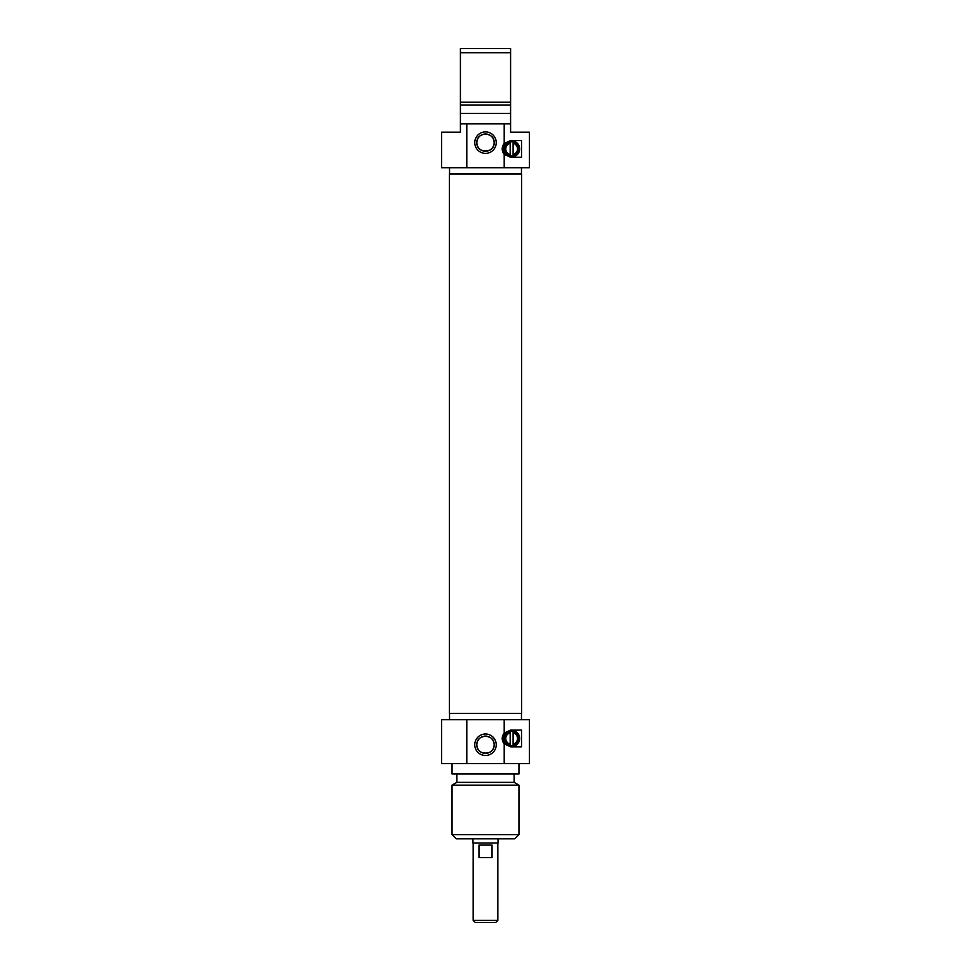 <?xml version="1.0" encoding="UTF-8"?>
<svg xmlns="http://www.w3.org/2000/svg" width="971" height="971" viewBox="0 0 971 971"><rect width="100%" height="100%" fill="white"/><g stroke="black" fill="none" stroke-linecap="round" stroke-linejoin="round"><path stroke-width="1.46" d="M449.391 713.382L521.609 713.382L521.609 173.991L449.391 173.991L449.391 713.382M473.168 920.362L475.256 922.45L495.744 922.45L497.832 920.362L473.168 920.362L473.168 843.01M497.832 920.362L497.832 843.01M478.958 845.098L492.042 845.098L492.042 857.636L478.958 857.636L478.958 845.098M472.962 838.823L472.962 843.01L498.038 843.01L498.038 838.823M466.796 763.558L466.796 719.657L441.599 719.657L441.599 763.558L529.401 763.558L529.401 719.657L504.204 719.657L504.204 733.069L510.588 730.107L521.524 730.107L521.524 746.833L510.588 746.833L504.204 743.871L504.204 763.558M504.204 719.657L466.796 719.657M452.049 763.558L452.049 774.008L518.951 774.008L518.951 763.558M456.856 774.008L456.856 782.371L514.145 782.371L514.145 774.008M456.856 782.371L452.049 785.151L518.951 785.151L514.145 782.371M452.049 834.647L456.236 838.823L514.764 838.823L518.951 834.647L452.049 834.647L452.049 785.151M504.204 743.871A8.363 8.363 0 0 1 504.204 733.069M496.23 744.745A10.73 10.73 0 0 0 480.135 735.448A10.73 10.73 0 0 0 480.135 754.042A10.73 10.73 0 0 0 496.23 744.745M494.142 744.745A8.642 8.642 0 0 1 481.179 752.234A8.642 8.642 0 0 1 481.179 737.256A8.642 8.642 0 0 1 494.142 744.745C494.7 733.603 476.3 733.603 476.858 744.745C476.3 755.887 494.7 755.887 494.142 744.745M519.679 738.47A8.047 8.047 0 0 0 507.615 731.503A8.047 8.047 0 0 0 507.615 745.437A8.047 8.047 0 0 0 519.679 738.47M518.951 738.47A7.319 7.319 0 0 1 507.979 744.806A7.319 7.319 0 0 1 507.979 732.134A7.319 7.319 0 0 1 518.951 738.47M510.176 731.515A7.113 7.113 0 0 1 513.101 731.515L513.101 732.802A5.85 5.85 0 0 1 513.101 744.138L513.101 745.425A7.113 7.113 0 0 1 510.176 745.425L510.176 744.138A5.85 5.85 0 0 1 510.176 732.802L510.176 731.515A7.113 7.113 0 0 0 510.176 745.425M513.101 745.425A7.113 7.113 0 0 0 513.101 731.515M513.101 732.802L513.101 744.138M510.176 744.138L510.176 732.802M510.588 123.815L504.204 123.815L504.204 143.502L510.588 140.54L521.524 140.54L521.524 157.266L510.588 157.266L504.204 154.304L504.204 167.716L529.401 167.716L529.401 132.177L510.588 132.177L510.588 48.55L460.412 48.55L460.412 132.177L441.599 132.177L441.599 167.716L466.796 167.716L466.796 123.815L460.412 123.815M504.204 123.815L466.796 123.815M460.412 52.725L510.588 52.725M510.588 102.222L460.412 102.222M510.588 105.002L460.412 105.002M510.588 113.364L460.412 113.364M466.796 167.716L504.204 167.716M504.204 154.304A8.363 8.363 0 0 1 504.204 143.502M474.77 142.628A10.73 10.73 0 0 0 490.865 151.925A10.73 10.73 0 0 0 490.865 133.33A10.73 10.73 0 0 0 474.77 142.628M503.597 148.903A8.047 8.047 0 0 0 515.65 155.87A8.047 8.047 0 0 0 515.65 141.936A8.047 8.047 0 0 0 503.597 148.903M491.265 149.073L489.578 150.25L491.265 149.073M488.68 150.663L482.32 150.663L488.68 150.663M481.422 150.25L479.735 149.073L481.422 150.25M477.696 146.354L477.234 145.14M493.729 145.286L493.304 146.354M476.858 142.628A8.642 8.642 0 0 1 489.821 135.151A8.642 8.642 0 0 1 489.821 150.117A8.642 8.642 0 0 1 476.858 142.628C476.3 153.77 494.7 153.77 494.142 142.628C494.7 131.486 476.3 131.486 476.858 142.628M504.313 148.903A7.319 7.319 0 0 1 515.298 142.567A7.319 7.319 0 0 1 515.298 155.239A7.319 7.319 0 0 1 504.313 148.903M510.176 141.948A7.113 7.113 0 0 1 513.101 141.948L513.101 155.858A7.113 7.113 0 0 1 510.176 155.858L510.176 141.948A7.113 7.113 0 0 0 510.176 155.858M513.101 155.858A7.113 7.113 0 0 0 513.101 141.948M510.176 154.571A5.85 5.85 0 0 1 510.176 143.235M513.101 143.235A5.85 5.85 0 0 1 513.101 154.571M521.463 719.657L521.463 713.382M449.537 719.657L449.537 713.382M518.951 834.647L518.951 785.151M449.537 167.716L449.537 173.991M521.463 167.716L521.463 173.991"/></g></svg>
